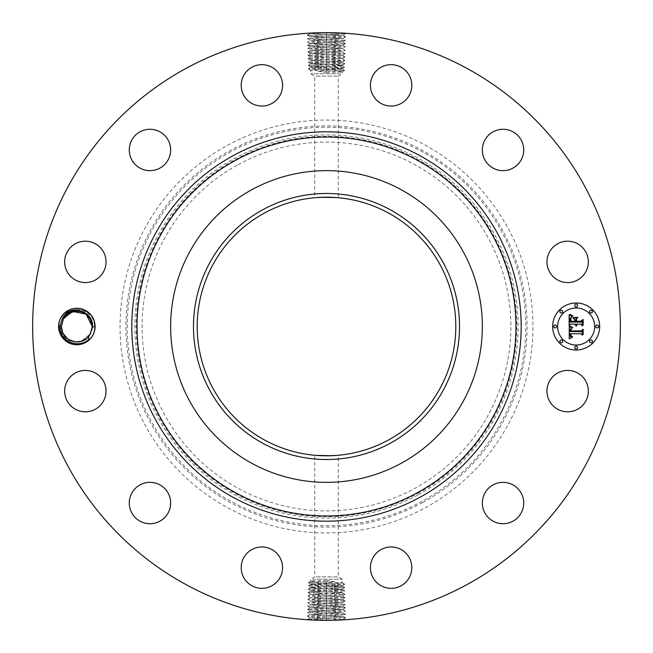 <?xml version="1.0" encoding="UTF-8"?>
<svg xmlns="http://www.w3.org/2000/svg" width="653" height="653" viewBox="0 0 653 653"><rect width="100%" height="100%" fill="white"/><g stroke="black" fill="none" stroke-linecap="round" stroke-linejoin="round"><path stroke-width="0.49" stroke-dasharray="3.27 2.45" d="M316.183 576.877L338.254 576.877L316.183 576.877M312.64 579.211L342.294 579.211L312.64 579.211M326.5 455.818L316.183 455.402M326.5 580.362L334.752 581.684L326.5 583.211L312.64 583.79C308.836 584.076 310.926 584.362 318.925 584.647L340.36 585.504C344.164 585.79 342.074 586.076 334.075 586.361L312.64 587.218C308.836 587.504 310.926 587.79 318.925 588.075L340.36 588.941C344.164 589.218 342.074 589.504 334.075 589.798L312.64 590.655C308.836 590.932 310.926 591.218 318.925 591.512L326.5 591.781L344.833 590.9L308.216 589.218L344.727 587.537L308.322 585.855L344.621 584.182L308.42 582.549L326.5 581.684L326.5 580.362L312.64 580.925C308.836 581.194 310.934 581.472 318.933 581.75L342.294 582.835L342.294 579.211L338.254 576.877L338.254 455.28L336.817 455.402M312.64 580.925L310.706 581.186L310.706 579.211L314.746 576.877L314.746 455.28M332.002 455.704L338.254 455.28M388.494 213.017A129.318 129.318 0 0 1 439.983 388.494A129.318 129.318 0 0 1 264.506 439.983A129.318 129.318 0 0 1 213.017 264.506A129.318 129.318 0 0 1 388.494 213.017M340.36 582.574C344.164 582.843 342.066 583.121 334.067 583.398L310.706 584.484L308.42 582.549M320.99 197.296L316.868 197.541M326.5 197.182L336.132 197.541M238.092 164.678A184.399 184.399 0 0 1 488.322 238.092A184.399 184.399 0 0 1 414.908 488.322A184.399 184.399 0 0 1 164.678 414.908A184.399 184.399 0 0 1 238.092 164.678M312.64 584.223C308.836 584.492 310.934 584.77 318.933 585.047L342.294 586.133L344.629 584.231M326.5 583.211L326.5 581.684L334.752 581.684M312.64 583.79L310.706 584.068M340.36 585.504L342.294 585.782M316.183 76.123L338.254 76.123L316.183 76.123M312.64 587.218L310.73 587.52L308.322 585.912M340.36 585.872C344.164 586.141 342.066 586.418 334.067 586.696L310.706 587.496M251.78 463.279A155.855 155.855 0 0 1 189.721 251.78A155.855 155.855 0 0 1 401.22 189.721A155.855 155.855 0 0 1 463.279 401.22A155.855 155.855 0 0 1 251.78 463.279M340.36 73.789L310.706 73.789L340.36 73.789M312.64 587.52C308.836 587.79 310.934 588.067 318.933 588.345L342.294 589.43L344.735 587.586M340.36 588.941L342.294 589.21M326.5 72.638L318.248 71.316L326.5 69.789L340.36 69.21C344.164 68.924 342.074 68.638 334.075 68.353L312.64 67.496C308.836 67.21 310.926 66.924 318.925 66.639L340.36 65.782C344.164 65.496 342.074 65.21 334.075 64.925L312.64 64.059C308.836 63.782 310.926 63.496 318.925 63.202L340.36 62.345C344.164 62.068 342.074 61.782 334.075 61.488L326.5 61.219L308.167 62.1L344.784 63.782L308.273 65.463L344.678 67.145L308.379 68.818L344.58 70.451L326.5 71.316L326.5 72.638L340.36 72.075C344.164 71.806 342.066 71.528 334.067 71.25L310.706 70.165L310.706 73.789L314.746 76.123L314.746 197.72M340.36 72.075L342.294 71.814L342.294 73.789L338.254 76.123L338.254 197.72M312.64 70.426C308.836 70.157 310.934 69.879 318.933 69.602L342.294 68.516L344.58 70.451M340.36 589.169C344.164 589.439 342.066 589.716 334.067 589.994L310.706 591.079L308.216 589.267M312.64 590.655L310.706 590.924M340.36 68.777C344.164 68.508 342.066 68.23 334.067 67.953L310.706 66.867L308.371 68.769M326.5 69.789L326.5 71.316L318.248 71.316M340.36 69.21L342.294 68.932M334.54 620.244L307.277 619.444L345.674 617.762L307.375 616.081L345.568 614.408L307.481 612.726L345.461 611.045L307.587 609.371L345.355 607.69L307.694 606.008L345.257 604.327L307.8 602.654L345.151 600.972L307.906 599.291L345.045 597.617L308.012 595.936L335.356 594.85L334.075 593.299L339.103 592.989C342.874 592.761 343.29 592.549 340.36 592.369L342.27 592.663L344.841 590.949M339.095 592.989L310.665 594.328L342.384 596.001L334.132 596.573L335.356 594.85L344.939 594.254L308.118 592.573L326.5 591.765L340.36 592.369M312.64 590.818C308.836 591.087 310.934 591.365 318.933 591.642L340.36 592.467C342.931 592.638 342.931 592.818 340.344 592.989C342.931 592.818 342.931 592.638 340.36 592.467M312.64 67.496L310.706 67.218M340.36 65.782L342.27 65.48L344.678 67.088M312.64 67.128C308.836 66.859 310.934 66.582 318.933 66.304L342.294 65.504M227.522 145.325A206.446 206.446 0 0 1 507.675 227.522A206.446 206.446 0 0 1 425.478 507.675A206.446 206.446 0 0 1 145.325 425.478A206.446 206.446 0 0 1 227.522 145.325M334.075 593.218L335.307 591.496L334.067 589.994M342.294 592.638L344.939 594.254M185.623 584.378A293.85 293.85 0 0 1 68.622 185.623A293.85 293.85 0 0 1 467.377 68.622A293.85 293.85 0 0 1 584.378 467.377A293.85 293.85 0 0 1 185.623 584.378M323.61 32.666L345.723 33.556L307.326 35.238L345.625 36.919L307.432 38.592L345.519 40.274L307.539 41.955L345.413 43.629L307.645 45.31L345.306 46.992L307.743 48.673L345.2 50.346L307.849 52.028L345.094 53.709L307.955 55.383L344.988 57.064L308.061 58.746L344.882 60.427L326.5 61.235L312.64 60.631C309.71 60.451 310.126 60.239 313.897 60.011L342.335 58.672L310.616 56.999L342.441 55.317L334.156 54.746L335.381 56.468L334.099 58.027L310.64 56.95L342.441 55.236L310.534 53.587L342.523 51.914L310.404 50.281L342.629 48.551L310.297 46.918L342.76 45.245L310.191 43.563L342.858 41.882L310.085 40.208L342.939 38.478L309.979 36.846L343.045 35.115L309.897 33.442L318.517 32.838M340.613 32.993L318.46 32.756M345.07 33.238L339.756 32.952M329.39 620.334L326.5 620.35L326.5 618.75L343.103 619.558L334.483 620.162M327.896 620.35L326.5 620.35L326.5 617.069L309.93 617.909L326.5 618.75M312.387 620.007L326.5 620.35M307.93 619.762L313.244 620.048M585.806 401.032A20.684 20.684 0 0 1 557.727 409.268A20.684 20.684 0 0 1 549.491 381.197A20.684 20.684 0 0 1 577.562 372.961A20.684 20.684 0 0 1 585.806 401.032M492.272 485.367A20.684 20.684 0 0 1 520.702 492.272A20.684 20.684 0 0 1 513.797 520.702A20.684 20.684 0 0 1 485.367 513.797A20.684 20.684 0 0 1 492.272 485.367M390.625 546.969A20.684 20.684 0 0 1 411.798 567.163A20.684 20.684 0 0 1 391.604 588.329A20.684 20.684 0 0 1 370.431 568.134A20.684 20.684 0 0 1 390.625 546.969M271.803 549.491A20.684 20.684 0 0 1 280.039 577.562A20.684 20.684 0 0 1 251.968 585.806A20.684 20.684 0 0 1 243.732 557.727A20.684 20.684 0 0 1 271.803 549.491M167.633 492.272A20.684 20.684 0 0 1 160.728 520.702A20.684 20.684 0 0 1 132.298 513.797A20.684 20.684 0 0 1 139.203 485.367A20.684 20.684 0 0 1 167.633 492.272M106.031 390.625A20.684 20.684 0 0 1 85.837 411.798A20.684 20.684 0 0 1 64.671 391.604A20.684 20.684 0 0 1 84.866 370.431A20.684 20.684 0 0 1 106.031 390.625M103.509 271.803A20.684 20.684 0 0 1 75.438 280.039A20.684 20.684 0 0 1 67.194 251.968A20.684 20.684 0 0 1 95.273 243.732A20.684 20.684 0 0 1 103.509 271.803M160.728 167.633A20.684 20.684 0 0 1 132.298 160.728A20.684 20.684 0 0 1 139.203 132.298A20.684 20.684 0 0 1 167.633 139.203A20.684 20.684 0 0 1 160.728 167.633M262.375 106.031A20.684 20.684 0 0 1 241.202 85.837A20.684 20.684 0 0 1 261.396 64.671A20.684 20.684 0 0 1 282.569 84.866A20.684 20.684 0 0 1 262.375 106.031M381.197 103.509A20.684 20.684 0 0 1 372.961 75.438A20.684 20.684 0 0 1 401.032 67.194A20.684 20.684 0 0 1 409.268 95.273A20.684 20.684 0 0 1 381.197 103.509M485.367 160.728A20.684 20.684 0 0 1 492.272 132.298A20.684 20.684 0 0 1 520.702 139.203A20.684 20.684 0 0 1 513.797 167.633A20.684 20.684 0 0 1 485.367 160.728M546.969 262.375A20.684 20.684 0 0 1 567.163 241.202A20.684 20.684 0 0 1 588.329 261.396A20.684 20.684 0 0 1 568.134 282.569A20.684 20.684 0 0 1 546.969 262.375M576.158 302.992A23.508 23.508 0 0 0 552.65 326.5A23.508 23.508 0 0 0 576.158 350.008A23.508 23.508 0 0 0 599.666 326.5A23.508 23.508 0 0 0 576.158 302.992M340.36 65.48C344.164 65.21 342.066 64.933 334.067 64.655L310.706 63.57L308.265 65.414M312.64 64.059L310.706 63.79M92.857 335.25A18.251 18.251 0 0 1 68.1 342.515A18.251 18.251 0 0 1 60.827 317.75A18.251 18.251 0 0 1 85.592 310.485A18.251 18.251 0 0 1 92.857 335.25M318.901 594.899L317.668 593.177L318.933 591.642M334.075 593.299L310.665 594.401L342.392 596.083L310.583 597.732L342.49 599.438L310.477 601.087L342.596 602.719L310.371 604.449L342.703 606.082L310.24 607.755L342.809 609.437L310.142 611.118L342.915 612.792L310.061 614.522L343.021 616.154L326.5 617.069M318.525 32.919L326.467 32.65M325.104 32.65L326.5 32.691L326.5 34.25M334.475 620.081L326.533 620.35M75.675 311.114L73.095 311.538L63.308 319.105L61.415 326.402L63.308 319.105C69.659 305.498 92.832 310.518 92.269 326.598L90.383 333.895C84.033 347.502 60.86 342.482 61.415 326.402C60.868 341.968 82.955 347.486 89.902 334.711M576.158 345.021A18.521 18.521 0 0 0 594.679 326.5A18.521 18.521 0 0 0 576.158 307.979A18.521 18.521 0 0 0 557.638 326.5A18.521 18.521 0 0 0 576.158 345.021M555.14 327.928A1.428 1.428 0 0 0 556.568 326.5A1.428 1.428 0 0 0 555.14 325.072A1.428 1.428 0 0 0 553.72 326.5A1.428 1.428 0 0 0 555.14 327.928M576.158 306.91A1.428 1.428 0 0 0 577.579 305.482A1.428 1.428 0 0 0 576.158 304.061A1.428 1.428 0 0 0 574.73 305.482A1.428 1.428 0 0 0 576.158 306.91M561.294 313.065A1.428 1.428 0 0 0 562.723 311.644A1.428 1.428 0 0 0 561.294 310.216A1.428 1.428 0 0 0 559.874 311.644A1.428 1.428 0 0 0 561.294 313.065M597.168 327.928A1.428 1.428 0 0 0 598.597 326.5A1.428 1.428 0 0 0 597.168 325.072A1.428 1.428 0 0 0 595.748 326.5A1.428 1.428 0 0 0 597.168 327.928M591.014 313.065A1.428 1.428 0 0 0 592.442 311.644A1.428 1.428 0 0 0 591.014 310.216A1.428 1.428 0 0 0 589.594 311.644A1.428 1.428 0 0 0 591.014 313.065M576.158 346.09A1.428 1.428 0 0 0 574.73 347.518A1.428 1.428 0 0 0 576.158 348.939A1.428 1.428 0 0 0 577.579 347.518A1.428 1.428 0 0 0 576.158 346.09M561.294 339.935A1.428 1.428 0 0 0 559.874 341.356A1.428 1.428 0 0 0 561.294 342.784A1.428 1.428 0 0 0 562.723 341.356A1.428 1.428 0 0 0 561.294 339.935M591.014 339.935A1.428 1.428 0 0 0 589.594 341.356A1.428 1.428 0 0 0 591.014 342.784A1.428 1.428 0 0 0 592.442 341.356A1.428 1.428 0 0 0 591.014 339.935M312.64 63.831C308.836 63.561 310.934 63.284 318.933 63.006L342.294 61.921L344.784 63.733M340.36 62.345L342.294 62.076M90.465 333.936C84.604 347.984 60.166 343.274 60.362 326.557L62.215 318.509C68.516 303.465 94.644 308.534 94.473 326.361L92.163 328.361A15.427 15.427 0 0 1 91.771 330.402L90.465 333.936M318.901 594.973L317.619 596.532L318.844 598.254L310.559 597.764M334.132 596.573L310.559 597.683M334.156 54.746L310.526 53.611L342.547 51.881L310.428 50.232L342.654 48.526L310.297 46.845L342.735 45.196L310.191 43.482L342.866 41.808L310.11 40.16L342.972 38.445L310.004 36.797L343.054 35.14L309.873 33.491L318.517 32.919L317.285 34.642L318.574 36.193M318.844 598.254L342.474 599.389L310.453 601.119L342.572 602.768L310.346 604.474L342.703 606.155L310.265 607.804L342.809 609.518L310.134 611.192L342.89 612.841L310.028 614.555L342.996 616.203L309.946 617.86L343.127 619.509L334.483 620.081L335.715 618.358L334.426 616.807M310.706 60.362L312.64 60.631M313.905 60.011L342.311 58.631L334.099 58.027M340.36 62.182C344.164 61.913 342.066 61.635 334.067 61.358L312.64 60.533C310.069 60.362 310.069 60.182 312.656 60.011L312.665 60.011C310.069 60.182 310.069 60.362 312.64 60.533M90.881 320.101L86.661 314.599L81.421 311.767L85.829 313.954L90.881 320.101L89.551 317.75L90.881 320.101L92.269 326.394L90.636 319.595M79.201 311.252L75.609 311.122M92.163 328.361L92.269 326.598L94.473 326.5C95.583 349.216 58.207 349.298 59.211 326.5C58.109 303.784 95.485 303.702 94.473 326.5C95.583 349.216 58.207 349.298 59.211 326.5C58.109 303.784 95.485 303.702 94.473 326.5C95.583 349.216 58.207 349.298 59.211 326.5C58.109 303.784 95.485 303.702 94.473 326.5C95.583 349.216 58.207 349.298 59.211 326.5C58.109 303.784 95.485 303.702 94.473 326.5C95.583 349.216 58.207 349.298 59.211 326.5C58.109 303.784 95.485 303.702 94.473 326.5C95.583 349.216 58.207 349.298 59.211 326.5C58.109 303.784 95.485 303.702 94.473 326.5C95.583 349.216 58.207 349.298 59.211 326.5C58.109 303.784 95.485 303.702 94.473 326.5C95.583 349.216 58.207 349.298 59.211 326.5C58.109 303.784 95.485 303.702 94.473 326.5C95.567 349.249 58.117 349.249 59.211 326.5C58.109 303.784 95.485 303.702 94.473 326.5C95.583 349.216 58.207 349.298 59.211 326.5C58.109 303.784 95.485 303.702 94.473 326.5C95.583 349.216 58.207 349.298 59.211 326.5C58.109 303.784 95.485 303.702 94.473 326.5C95.583 349.216 58.207 349.298 59.211 326.5C58.117 303.751 95.567 303.751 94.473 326.5C95.583 349.216 58.207 349.298 59.211 326.5C58.109 303.784 95.485 303.702 94.473 326.5C95.583 349.216 58.207 349.298 59.211 326.5C58.109 303.784 95.485 303.702 94.473 326.5C95.583 349.216 58.207 349.298 59.211 326.5C58.109 303.784 95.485 303.702 94.473 326.5C95.583 349.216 58.207 349.298 59.211 326.5C58.109 303.784 95.485 303.702 94.473 326.5C95.583 349.216 58.207 349.298 59.211 326.5C58.109 303.784 95.485 303.702 94.473 326.5L92.269 326.402L90.383 333.895L81.037 341.348M88.816 339.446C78.499 350.041 58.427 341.282 59.211 326.5L61.415 326.598L63.308 319.105L61.415 326.402C60.86 342.482 84.033 347.502 90.383 333.895L92.269 326.598C92.832 310.526 69.659 305.49 63.308 319.105L61.415 326.402C60.86 342.474 84.033 347.502 90.383 333.895L92.269 326.598C92.84 310.526 69.659 305.49 63.308 319.105C69.651 305.498 92.824 310.51 92.269 326.598L90.383 333.895C84.033 347.502 60.86 342.482 61.415 326.402L63.308 319.105L73.095 311.538L63.308 319.105L61.415 326.402C60.86 342.482 84.033 347.502 90.383 333.895L81.127 341.323L83.527 340.409L81.127 341.323L90.383 333.895L92.269 326.598C92.832 310.518 69.659 305.498 63.308 319.105C69.651 305.498 92.824 310.51 92.269 326.598L90.383 333.895C84.033 347.502 60.86 342.482 61.415 326.402L63.308 319.105L70.059 312.648L79.356 311.277M62.721 332.712L63.529 334.287L62.729 332.72L63.529 334.287L62.729 332.72L63.529 334.287L62.729 332.72L63.529 334.287L69.283 339.944M67.537 338.801L70.606 340.613L67.537 338.801L75.903 341.894L71.365 340.923L75.87 341.894L67.537 338.801L75.903 341.894L71.381 340.931L75.903 341.894L67.537 338.801L70.614 340.613L67.537 338.801L75.911 341.903L71.389 340.931L75.903 341.894L67.537 338.801L70.606 340.605L67.537 338.801L70.606 340.605L67.537 338.801L75.887 341.894M85.502 339.266L88.498 336.605L85.51 339.266M318.925 59.782L317.693 61.504L318.933 63.006M334.173 599.936L335.413 598.213L334.124 596.654M569.122 326.492L572.232 327.986L570.371 329.104L570.045 331.585L581.186 331.708L582.305 330.5L582.305 335.193L581.105 333.756L570.877 333.756L571.073 335.666L572.518 336.76L570.983 336.058L570.616 333.871L570.11 333.756L570.485 336.54L572.412 337.307L569.228 338.801L569.122 326.492M569.767 325.847L572.673 327.602L569.767 325.847M571.375 328.59L570.885 330.883L581.211 330.891L583.145 329.259L583.145 334.507L582.868 329.822L581.292 331.202L570.591 331.202L570.714 329.316L571.375 328.59M569.122 325.545L569.122 314.885L572.208 316.566L570.249 318.215L569.971 322.109L574.787 322.109L574.787 321.48L570.542 321.48L570.673 318.403L571.587 317.203L570.877 318.558L570.82 321.219L574.787 321.219L574.787 319.668L573.048 318.027L577.35 318.027L575.644 319.758L575.644 322.109L580.827 322.109L582.158 320.794L582.158 325.839L580.827 324.157L576.403 324.157L576.787 325.741L575.644 324.157L576.24 326.198L574.787 324.157L570.444 324.157L569.122 325.545M569.751 314.101L572.893 315.954L571.146 315.505L569.751 314.101M573.407 317.276L577.848 317.276L573.407 317.276M576.509 319.113L576.509 321.219L580.909 321.219L583.145 319.415L583.145 325.365L582.868 319.986L581.031 321.48L576.232 321.48L576.509 319.113M334.181 600.009L335.462 601.568L334.23 603.29M318.795 601.691L317.513 603.25L318.746 604.972M86.669 314.599L81.421 311.767L86.669 314.599M334.352 41.31L335.585 43.033L334.303 44.592M318.648 611.69L317.415 609.967L318.697 608.408M318.827 53.064L317.587 54.787L318.876 56.346M63.39 318.95L61.415 326.402L59.211 326.5L61.415 326.598L63.308 319.105C69.651 305.498 92.832 310.518 92.269 326.598L94.473 326.5L92.269 326.402L90.383 333.895C84.033 347.502 60.86 342.482 61.415 326.402L59.211 326.5L61.415 326.598L63.308 319.105L61.415 326.402C60.86 342.482 84.033 347.502 90.383 333.895L92.269 326.598C92.832 310.518 69.651 305.498 63.308 319.105L61.415 326.402L59.211 326.5L61.415 326.598L63.308 319.105C69.651 305.498 92.824 310.51 92.269 326.598L90.383 333.895C84.033 347.502 60.86 342.482 61.415 326.402L63.308 319.105C69.651 305.498 92.832 310.518 92.269 326.598L90.383 333.895L81.127 341.323L83.527 340.409L81.127 341.323L90.383 333.895C84.033 347.502 60.86 342.474 61.415 326.402L63.308 319.105C69.651 305.498 92.832 310.518 92.269 326.598L90.383 333.895C84.033 347.502 60.86 342.482 61.415 326.402L63.308 319.105L66.573 314.991M318.746 605.053L317.464 606.604L318.697 608.327M318.672 42.992L317.44 44.714L318.721 46.273M334.328 610.008L335.56 608.286L334.279 606.727M318.819 52.991L317.538 51.432L318.77 49.71M307.587 609.371L310.24 607.755M334.303 44.673L335.536 46.396L334.254 47.947M345.413 43.629L342.76 45.245M334.205 51.309L335.487 49.75L334.254 48.028M318.721 46.347L317.489 48.069L318.778 49.628M84.302 312.991L77.78 311.106M71.12 312.175L67.847 313.971M81.519 311.799L76.76 311.073M76.744 311.073L71.814 311.914M61.415 326.402L59.211 326.5L61.415 326.598L63.308 319.105L61.415 326.402C60.86 342.474 84.033 347.502 90.383 333.895C83.494 347.951 60.664 341.878 61.415 326.402L59.211 326.5L61.415 326.598L63.308 319.105C69.659 305.49 92.832 310.526 92.269 326.598L94.473 326.5L92.269 326.402L90.383 333.895L92.269 326.598L94.473 326.5L92.269 326.402L90.383 333.895L92.269 326.598C92.84 310.526 69.659 305.49 63.308 319.105L61.415 326.402L59.211 326.5L61.415 326.598L63.308 319.105L61.415 326.402C60.86 342.482 84.033 347.502 90.383 333.895C84.033 347.51 60.851 342.474 61.415 326.402L59.211 326.5L61.415 326.598L63.308 319.105C70.198 305.049 93.02 311.122 92.269 326.598L90.383 333.895L81.127 341.323L83.527 340.409L81.127 341.323L90.383 333.895C84.033 347.502 60.86 342.482 61.415 326.402L63.308 319.105C69.659 305.498 92.832 310.518 92.269 326.598L90.383 333.895L92.269 326.598C92.824 310.51 69.651 305.498 63.308 319.105L61.415 326.5M71.389 340.931L75.903 341.894L71.381 340.931M60.06 326.459L61.415 326.598L62.982 333.267M71.659 341.029L76.932 341.927L82.931 340.678M86.016 338.907L87.608 337.552M73.071 311.538L63.308 319.105C69.651 305.498 92.832 310.518 92.269 326.598L90.383 333.895M94.334 326.508L92.269 326.5M60.362 326.557L59.211 326.5C58.109 303.874 95.314 303.645 94.473 326.361M334.075 586.361L335.209 584.778L334.067 583.398M326.5 584.925L326.5 582.011M318.925 584.647L317.815 583.096L318.933 581.75M318.925 588.075L317.766 586.459L318.933 585.047M326.5 586.639L326.5 583.66M417.716 493.472A190.268 190.268 0 0 0 493.472 235.284A190.268 190.268 0 0 0 235.284 159.528A190.268 190.268 0 0 0 159.528 417.716A190.268 190.268 0 0 0 417.716 493.472M326.5 588.353L326.5 585.308M334.075 589.798L335.258 588.141L334.067 586.696M418.361 494.656A191.607 191.607 0 0 0 494.656 234.639A191.607 191.607 0 0 0 234.639 158.344A191.607 191.607 0 0 0 158.344 418.361A191.607 191.607 0 0 0 418.361 494.656M318.925 591.512L317.717 589.814L318.933 588.345M326.5 593.487L326.5 586.957M230.982 151.651A199.238 199.238 0 0 0 151.651 422.018A199.238 199.238 0 0 0 422.018 501.349A199.238 199.238 0 0 0 501.349 230.982A199.238 199.238 0 0 0 230.982 151.651M326.5 590.083L326.5 588.606M318.925 66.639L317.791 68.222L318.933 69.602M326.5 68.075L326.5 70.989M334.075 68.353L335.185 69.904L334.067 71.25M334.075 64.925L335.234 66.541L334.067 67.953M326.5 66.361L326.5 69.34M422.662 502.524A200.577 200.577 0 0 0 502.524 230.338A200.577 200.577 0 0 0 230.338 150.476A200.577 200.577 0 0 0 150.476 422.662A200.577 200.577 0 0 0 422.662 502.524M326.5 591.765L326.5 590.255M326.5 64.647L326.5 67.692M318.925 63.202L317.742 64.859L318.933 66.304M326.5 595.161L326.5 591.904M334.075 61.488L335.283 63.186L334.067 64.655M326.5 59.513L326.5 66.043M326.5 596.842L326.5 593.561M335.618 32.789L334.45 34.519M326.5 32.65L326.5 35.931M317.382 620.211L318.55 618.481M326.5 62.917L326.5 64.394M326.5 34.331L326.5 37.605M326.5 618.669L326.5 615.395M326.5 61.235L326.5 62.745M334.107 58.101L335.332 59.823L334.067 61.358M326.5 598.523L326.5 595.242M334.45 34.593L335.683 36.315L334.401 37.874M318.55 618.407L317.317 616.685L318.599 615.126M318.868 56.427L317.644 58.15L318.925 59.701M326.5 57.839L326.5 61.096M326.5 600.205L326.5 596.924M318.795 601.617L317.562 599.895L318.852 598.336M318.574 36.274L317.342 37.996L318.623 39.555M326.5 36.005L326.5 39.286M334.426 616.726L335.658 615.004L334.377 613.445M326.5 616.995L326.5 613.714M326.5 56.158L326.5 59.439M326.5 601.878L326.5 598.597M334.401 37.956L335.634 39.678L334.352 41.237M326.5 37.686L326.5 40.968M318.599 615.044L317.366 613.322L318.648 611.763M326.5 615.314L326.5 612.032M326.5 603.56L326.5 600.278M318.623 39.629L317.391 41.351L318.672 42.91M326.5 39.368L326.5 42.649M334.377 613.371L335.609 611.649L334.328 610.09M326.5 613.632L326.5 610.351M326.5 54.477L326.5 57.758M326.5 605.241L326.5 601.96M334.279 606.653L335.511 604.931L334.222 603.372M326.5 41.041L326.5 44.322M326.5 611.959L326.5 608.678M326.5 52.795L326.5 56.076M334.205 51.383L335.438 53.105L334.148 54.664M326.5 606.915L326.5 603.641M326.5 42.723L326.5 46.004M326.5 610.277L326.5 606.996M326.5 51.122L326.5 54.403M326.5 608.596L326.5 605.315M326.5 44.404L326.5 47.685M326.5 49.44L326.5 52.722M326.5 46.085L326.5 49.359M326.5 47.759L326.5 51.04M59.211 326.5L61.415 326.598M344.621 584.182L342.27 582.811M308.428 582.5L310.73 581.162M308.322 585.855L310.73 584.451M344.727 587.537L342.27 586.1M308.216 589.218L310.73 587.749M344.833 590.9L342.27 589.398M308.379 68.818L310.73 70.189M344.572 70.5L342.27 71.838M344.678 67.145L342.27 68.549M308.118 592.573L310.73 591.047M308.273 65.463L310.73 66.9M308.11 592.622L310.681 594.352M344.784 63.782L342.27 65.251M344.947 594.303L342.368 596.034M309.873 33.491L309.4 33.148M343.127 619.509L343.6 619.852M308.167 62.1L310.73 63.602M342.392 596.001L345.045 597.617M308.012 595.936L310.689 594.369M345.723 33.556L343.045 35.115M307.318 35.189L309.897 33.466M307.277 619.444L309.955 617.885M345.682 617.811L343.103 619.534M308.061 58.746L310.73 60.305L308.159 62.051M344.882 60.427L342.27 61.953M308.004 595.985L310.583 597.707M307.326 35.238L310.004 36.797L307.424 38.543M345.674 617.762L342.996 616.203L345.576 614.457M344.89 60.378L342.319 58.648M345.045 597.666L342.474 599.389M307.906 599.291L310.583 597.732M345.625 36.87L343.054 35.14M307.375 616.13L309.946 617.86M308.053 58.697L310.632 56.966M307.898 599.34L310.477 601.07L307.8 602.654M345.151 600.972L342.466 599.405M345.625 36.919L342.939 38.478L345.519 40.225M307.375 616.081L310.061 614.522L307.481 612.775M310.608 56.999L307.955 55.383M344.988 57.064L342.311 58.631M345.151 601.021L342.58 602.752L345.257 604.327M307.432 38.592L310.11 40.16L307.53 41.906M345.568 614.408L342.89 612.841L345.47 611.094M344.996 57.015L342.417 55.293M307.792 602.703L310.371 604.425L307.694 606.008M345.519 40.274L342.841 41.833M307.481 612.726L310.159 611.167M307.955 55.334L310.526 53.611M345.094 53.709L342.417 55.268M345.257 604.376L342.686 606.106M345.421 43.58L342.841 41.857M307.539 41.955L310.216 43.514M307.579 609.42L310.159 611.143M345.461 611.045L342.784 609.486M345.102 53.66L342.523 51.93L345.2 50.346M307.849 52.028L310.534 53.595M345.355 607.69L342.678 606.123M307.685 606.057L310.265 607.788M307.636 45.261L310.208 43.539M345.364 607.739L342.792 609.461M307.849 51.979L310.42 50.248L307.743 48.673M345.315 46.943L342.735 45.212M307.645 45.31L310.322 46.877M345.208 50.297L342.629 48.575L345.306 46.992M307.743 48.624L310.314 46.894"/><path stroke-width="0.98" d="M336.817 455.402L326.5 455.818M316.183 455.402L332.002 455.704M388.494 213.017A129.318 129.318 0 0 1 439.983 388.494A129.318 129.318 0 0 1 264.506 439.983A129.318 129.318 0 0 1 213.017 264.506A129.318 129.318 0 0 1 388.494 213.017M262.726 209.768A133.016 133.016 0 0 1 443.232 262.726A133.016 133.016 0 0 1 390.274 443.232A133.016 133.016 0 0 1 209.768 390.274A133.016 133.016 0 0 1 262.726 209.768M316.868 197.541L326.5 197.182M336.132 197.541L320.99 197.296M251.78 463.279A155.855 155.855 0 0 1 251.78 189.721A155.855 155.855 0 0 1 482.355 326.5A155.855 155.855 0 0 1 251.78 463.279M467.377 68.622A293.85 293.85 0 0 1 584.378 467.377A293.85 293.85 0 0 1 185.623 584.378A293.85 293.85 0 0 1 68.622 185.623A293.85 293.85 0 0 1 467.377 68.622M60.827 317.75A18.251 18.251 0 0 1 85.592 310.485A18.251 18.251 0 0 1 92.857 335.25A18.251 18.251 0 0 1 68.1 342.515A18.251 18.251 0 0 1 60.827 317.75M549.491 381.197A20.684 20.684 0 0 1 577.562 372.961A20.684 20.684 0 0 1 585.806 401.032A20.684 20.684 0 0 1 557.727 409.268A20.684 20.684 0 0 1 549.491 381.197M513.797 520.702A20.684 20.684 0 0 1 485.367 513.797A20.684 20.684 0 0 1 492.272 485.367A20.684 20.684 0 0 1 520.702 492.272A20.684 20.684 0 0 1 513.797 520.702M391.604 588.329A20.684 20.684 0 0 1 370.431 568.134A20.684 20.684 0 0 1 390.625 546.969A20.684 20.684 0 0 1 411.798 567.163A20.684 20.684 0 0 1 391.604 588.329M251.968 585.806A20.684 20.684 0 0 1 243.732 557.727A20.684 20.684 0 0 1 271.803 549.491A20.684 20.684 0 0 1 280.039 577.562A20.684 20.684 0 0 1 251.968 585.806M132.298 513.797A20.684 20.684 0 0 1 139.203 485.367A20.684 20.684 0 0 1 167.633 492.272A20.684 20.684 0 0 1 160.728 520.702A20.684 20.684 0 0 1 132.298 513.797M64.671 391.604A20.684 20.684 0 0 1 84.866 370.431A20.684 20.684 0 0 1 106.031 390.625A20.684 20.684 0 0 1 85.837 411.798A20.684 20.684 0 0 1 64.671 391.604M67.194 251.968A20.684 20.684 0 0 1 95.273 243.732A20.684 20.684 0 0 1 103.509 271.803A20.684 20.684 0 0 1 75.438 280.039A20.684 20.684 0 0 1 67.194 251.968M139.203 132.298A20.684 20.684 0 0 1 167.633 139.203A20.684 20.684 0 0 1 160.728 167.633A20.684 20.684 0 0 1 132.298 160.728A20.684 20.684 0 0 1 139.203 132.298M261.396 64.671A20.684 20.684 0 0 1 282.569 84.866A20.684 20.684 0 0 1 262.375 106.031A20.684 20.684 0 0 1 241.202 85.837A20.684 20.684 0 0 1 261.396 64.671M401.032 67.194A20.684 20.684 0 0 1 409.268 95.273A20.684 20.684 0 0 1 381.197 103.509A20.684 20.684 0 0 1 372.961 75.438A20.684 20.684 0 0 1 401.032 67.194M520.702 139.203A20.684 20.684 0 0 1 513.797 167.633A20.684 20.684 0 0 1 485.367 160.728A20.684 20.684 0 0 1 492.272 132.298A20.684 20.684 0 0 1 520.702 139.203M588.329 261.396A20.684 20.684 0 0 1 568.134 282.569A20.684 20.684 0 0 1 546.969 262.375A20.684 20.684 0 0 1 567.163 241.202A20.684 20.684 0 0 1 588.329 261.396M576.158 302.992A23.508 23.508 0 0 1 599.666 326.5A23.508 23.508 0 0 1 576.158 350.008A23.508 23.508 0 0 1 552.65 326.5A23.508 23.508 0 0 1 576.158 302.992M309.4 33.148L318.46 32.756M340.613 32.993L345.07 33.238M339.756 32.952L326.5 32.65M343.6 619.852L334.54 620.244M312.387 620.007L307.93 619.762M313.244 620.048L326.5 620.35M88.686 336.393A15.427 15.427 0 0 0 89.902 334.711L92.473 326.59C93.616 310.42 69.626 304.037 62.28 318.542L60.06 326.459C58.901 340.523 78.221 349.796 88.816 339.446L88.686 336.393C80.409 347.502 60.827 340.458 61.415 326.598L63.308 319.105C69.61 305.596 92.62 310.42 92.269 326.402L90.383 333.895L87.608 337.552M576.158 345.021A18.521 18.521 0 0 0 594.679 326.5A18.521 18.521 0 0 0 576.158 307.979A18.521 18.521 0 0 0 557.638 326.5A18.521 18.521 0 0 0 576.158 345.021M555.14 327.928A1.428 1.428 0 0 0 556.568 326.5A1.428 1.428 0 0 0 555.14 325.072A1.428 1.428 0 0 0 553.72 326.5A1.428 1.428 0 0 0 555.14 327.928M576.158 306.91A1.428 1.428 0 0 0 577.579 305.482A1.428 1.428 0 0 0 576.158 304.061A1.428 1.428 0 0 0 574.73 305.482A1.428 1.428 0 0 0 576.158 306.91M561.294 313.065A1.428 1.428 0 0 0 562.723 311.644A1.428 1.428 0 0 0 561.294 310.216A1.428 1.428 0 0 0 559.874 311.644A1.428 1.428 0 0 0 561.294 313.065M597.168 327.928A1.428 1.428 0 0 0 598.597 326.5A1.428 1.428 0 0 0 597.168 325.072A1.428 1.428 0 0 0 595.748 326.5A1.428 1.428 0 0 0 597.168 327.928M591.014 313.065A1.428 1.428 0 0 0 592.442 311.644A1.428 1.428 0 0 0 591.014 310.216A1.428 1.428 0 0 0 589.594 311.644A1.428 1.428 0 0 0 591.014 313.065M576.158 346.09A1.428 1.428 0 0 0 574.73 347.518A1.428 1.428 0 0 0 576.158 348.939A1.428 1.428 0 0 0 577.579 347.518A1.428 1.428 0 0 0 576.158 346.09M561.294 339.935A1.428 1.428 0 0 0 559.874 341.356A1.428 1.428 0 0 0 561.294 342.784A1.428 1.428 0 0 0 562.723 341.356A1.428 1.428 0 0 0 561.294 339.935M591.014 339.935A1.428 1.428 0 0 0 589.594 341.356A1.428 1.428 0 0 0 591.014 342.784A1.428 1.428 0 0 0 592.442 341.356A1.428 1.428 0 0 0 591.014 339.935M92.481 326.41L90.163 318.721L85.829 313.954L81.519 311.799M90.636 319.595L85.853 313.979M75.609 311.122L71.12 312.175M90.881 320.101L92.269 326.402C92.612 310.412 69.61 305.596 63.308 319.105C69.61 305.588 92.62 310.42 92.269 326.402L90.881 320.101L92.269 326.402C92.62 310.428 69.618 305.588 63.308 319.105C69.61 305.588 92.62 310.42 92.269 326.402L91.771 330.402M62.721 332.712L61.415 326.598L62.729 332.72L61.415 326.598L62.729 332.72L61.415 326.598L62.729 332.72L61.415 326.598L62.729 332.72L61.415 326.598L62.729 332.72L61.415 326.598L63.308 319.105C69.61 305.596 92.612 310.412 92.269 326.402L92.269 326.402C92.612 310.412 69.61 305.596 63.308 319.105C69.61 305.588 92.62 310.42 92.269 326.402C92.612 310.412 69.61 305.596 63.308 319.105C69.61 305.596 92.612 310.412 92.269 326.402L86.041 314.117L73.071 311.538M67.537 338.801L62.982 333.267M75.887 341.894L81.037 341.348M83.527 340.409L85.51 339.266L83.527 340.409M569.269 326.573L572.232 327.986L570.371 329.104L570.045 331.585L581.186 331.708L582.305 330.5L582.305 335.193L581.105 333.756L570.877 333.756L571.073 335.666L572.518 336.76L570.983 336.058L570.616 333.871L570.11 333.756L570.485 336.54L572.412 337.307L569.228 338.801L569.269 326.573M569.963 325.986L572.673 327.602L569.963 325.986M571.277 328.753L570.885 330.883L581.211 330.891L583.145 329.259L583.145 334.507L582.868 329.822L581.292 331.202L570.591 331.202L571.277 328.753M569.122 314.885L572.208 316.566L570.249 318.215L569.971 322.109L574.787 322.109L574.787 321.48L570.542 321.48L570.673 318.403L571.587 317.203L570.877 318.558L570.82 321.219L574.787 321.219L574.787 319.668L573.048 318.027L577.35 318.027L575.644 319.758L575.644 322.109L580.827 322.109L582.158 320.794L582.158 325.839L580.827 324.157L576.403 324.157L576.787 325.741L575.644 324.157L576.24 326.198L574.787 324.157L570.444 324.157L569.122 325.545L569.122 314.885M570.085 314.387L572.893 315.954L571.146 315.505L570.085 314.387M577.848 317.276L573.252 317.546L577.848 317.276M576.509 321.219L580.909 321.219L583.145 319.415L583.145 325.365L582.868 319.986L581.031 321.48L576.232 321.48L576.509 319.113L576.509 321.219M89.551 317.75L86.669 314.599L89.551 317.75M85.763 313.905L84.302 312.991M77.78 311.106L75.675 311.114M67.847 313.971L66.573 314.991M71.814 311.914L67.12 314.526M66.786 314.803L63.39 318.95M69.283 339.944L71.659 341.029M82.931 340.678L86.016 338.907M92.269 326.402L90.383 333.895M235.668 492.762A189.452 189.452 0 0 1 160.238 235.668A189.452 189.452 0 0 1 417.332 160.238A189.452 189.452 0 0 1 492.762 417.332A189.452 189.452 0 0 1 235.668 492.762M233.162 497.349A194.684 194.684 0 0 1 155.651 233.162A194.684 194.684 0 0 1 419.838 155.651A194.684 194.684 0 0 1 497.349 419.838A194.684 194.684 0 0 1 233.162 497.349"/></g></svg>
